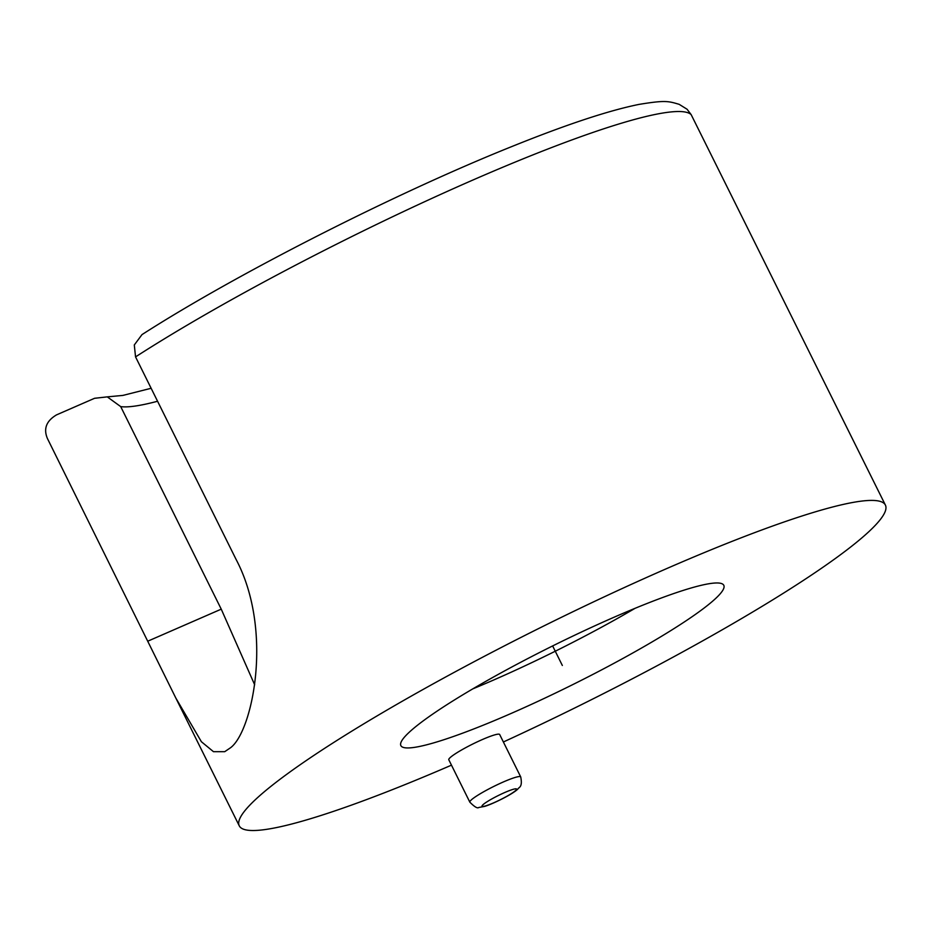 <?xml version="1.0" encoding="UTF-8"?>
<svg xmlns="http://www.w3.org/2000/svg" width="932" height="932" viewBox="0 0 932 932"><rect width="100%" height="100%" fill="white"/><g stroke="black" fill="none" stroke-linecap="round" stroke-linejoin="round"><path stroke-width="1.4" d="M451.472 765.16A360.684 43.618 -26.4 0 1 239.268 825.834A360.684 43.618 -26.4 0 1 256.067 799.015A360.684 43.618 -26.4 0 1 605.777 596.13A360.684 43.618 -26.4 0 1 885.4 505.086A360.684 43.618 -26.4 0 1 868.601 531.904A360.684 43.618 -26.4 0 1 503.373 741.989M409.264 732.214A180.26 21.797 153.6 0 0 400.865 745.612A180.26 21.797 153.6 0 0 540.618 700.107A180.26 21.797 153.6 0 0 715.403 598.705A180.26 21.797 153.6 0 0 723.803 585.308A180.26 21.797 153.6 0 0 584.038 630.813A180.26 21.797 153.6 0 0 409.264 732.214M499.668 734.509A28.403 3.437 153.6 0 0 477.65 741.674A28.403 3.437 153.6 0 0 450.109 757.646A28.403 3.437 153.6 0 0 448.793 759.755L469.833 802.161A28.403 3.437 -26.4 0 1 471.161 800.052A28.403 3.437 -26.4 0 1 471.709 799.551A28.403 3.437 -26.4 0 1 499.47 783.707A28.403 3.437 -26.4 0 1 520.708 776.904L499.668 734.509M254.669 684.81L221.245 609.155L120.706 406.608L107.273 396.869L94.575 398.29L56.549 414.868C46.344 420.903 43.303 428.802 47.439 438.553L175.833 698.056L201.394 741.732L213.486 751.693L224.729 751.681L230.588 747.709C252.654 731.282 273.647 630.393 236.087 559.421L135.548 356.886L134.301 344.957L141.99 334.611C236.099 274.148 394.387 193.67 511.412 146.72C566.015 124.655 608.573 110.547 639.096 104.384C665.029 100.155 668.023 101.029 679.172 104.337L687.094 109.254M687.082 109.265L691.136 114.589L885.4 505.086M635.111 608.293A180.26 21.797 -26.4 0 1 472.804 688.865M562.334 665.46L552.641 645.934M691.136 114.589A360.684 43.618 153.6 0 0 473.922 179.585A360.684 43.618 153.6 0 0 135.548 356.886M147.978 641.099L221.245 609.155M157.566 401.249A284.749 34.426 -26.4 0 1 120.706 406.608M482.916 804.782A19.292 2.33 -26.4 0 1 483.3 804.444A19.292 2.33 -26.4 0 1 505.389 792.235A19.292 2.33 -26.4 0 1 515.676 790.487A19.292 2.33 -26.4 0 1 515.291 790.825A19.292 2.33 -26.4 0 1 493.191 803.034A19.292 2.33 -26.4 0 1 482.916 804.782M239.268 825.834L175.833 698.056M107.273 396.869L122.896 395.413L151.135 388.283M469.833 802.161C474.528 806.879 477.51 808.65 478.78 807.473L484.57 806.413C491.793 804.409 512.262 794.518 517.842 789.078C518.728 787.027 522.875 787.703 520.708 776.904"/></g></svg>
